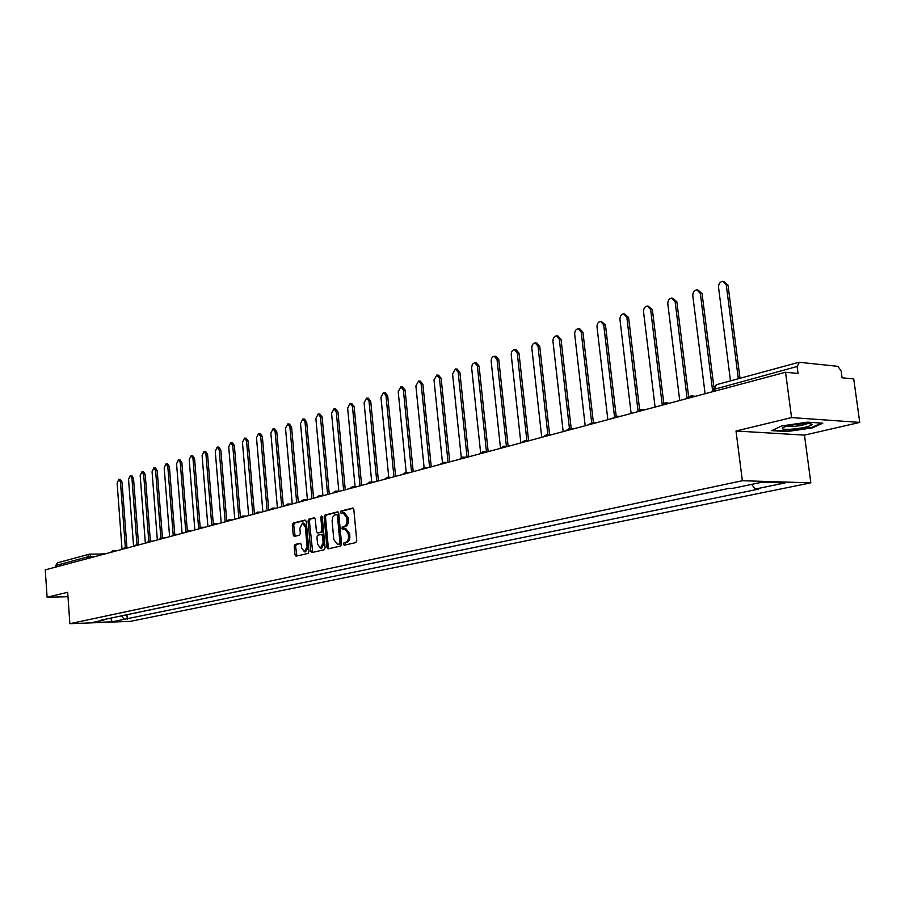 <?xml version="1.0" encoding="UTF-8"?>
<svg xmlns="http://www.w3.org/2000/svg" width="905" height="905" viewBox="0 0 905 905"><rect width="100%" height="100%" fill="white"/><g stroke="black" fill="none" stroke-linecap="round" stroke-linejoin="round"><path stroke-width="1.36" d="M343.402 544.177L344.194 545.217L355.823 542.581L356.751 540.602L353.821 509.526L352.701 508.056L341.072 510.974L340.438 512.366L341.208 513.384L343.176 512.931L346.739 517.615L346.977 520.183C347.079 523.565 346.095 525.681 344.036 526.506L342.554 526.868L341.909 528.249L342.701 529.278L344.635 528.848L348.233 533.577L348.47 536.156C348.572 539.55 347.588 541.643 345.529 542.457L344.036 542.796L343.402 544.177M344.929 528.848L346.004 528.859L349.602 533.577L349.85 536.156C349.952 539.538 348.968 541.643 346.898 542.457L345.416 542.796L345.11 545.014M353.267 508.259L342.441 510.997L342.101 513.169M343.504 512.931L344.545 512.943L348.108 517.626L348.346 520.194C348.448 523.576 347.463 525.681 345.405 526.518L343.923 526.868L343.606 529.063M295.098 544.459L294.238 546.349L294.985 554.708L296.037 556.145L308.107 553.419L308.978 551.507L306.263 521.472L305.098 520.058L293.197 523.067L292.338 524.968L293.231 535.025L294.272 536.45L299.465 535.206L300.324 533.305L299.872 528.282L302.485 523.124L305.302 526.936L307.078 546.699L304.487 551.835L301.637 547.966L301.342 544.674L300.29 543.238L295.098 544.459L296.455 544.448L295.596 546.337L296.897 555.964M736.014 430.995L804.466 435.124L859.75 422.409L791.57 417.59L736.014 430.995L742.36 480.725L69.866 623.692L67.683 592.289L47.105 597.255L45.25 569.879L785.551 372.249L798.052 373.471L797.124 366.491L713.174 389.614M791.57 417.59L785.551 372.249M326.931 547.412L328.04 548.883L340.687 546.02L341.604 544.063L338.742 513.305L337.644 511.857L325.031 515.024L324.137 516.981L326.931 547.412L328.3 547.401L328.888 548.69M324.205 549.765L311.852 552.559L310.766 551.1L308.051 521.02L308.922 519.097L314.227 517.762L315.302 519.198L316.411 531.439L317.598 532.875L321.083 532.038L321.976 530.092L320.8 517.298L321.513 515.929L322.259 516.936L325.099 547.83L324.205 549.765M859.75 422.409L853.732 378.935L842.08 377.792L841.152 371.005L837.894 366.344L799.319 362.294L797.124 366.491M804.466 435.124L810.835 482.84L130.535 621.339L69.866 623.692M47.105 597.255L67.988 596.689M55.895 567.039L55.793 565.478L57.513 562.786L89.131 554.233L87.389 556.994L55.793 565.478M715.448 491.211L714.78 491.358M703.841 493.655L715.47 491.37M689.791 496.596L689.124 496.743M678.501 498.972L689.814 496.755M664.881 501.834L664.213 501.97M653.885 504.13L664.892 501.981M640.672 506.913L640.005 507.049M629.971 509.153L640.683 507.06M617.142 511.845L616.475 511.992M606.723 514.04L617.153 511.992M594.257 516.653L593.601 516.789M584.11 518.78L594.28 516.8M572.005 521.325L571.338 521.461M562.107 523.395L572.017 521.461M550.342 525.862L549.686 526.009M540.692 527.898L550.364 526.009M529.255 530.296L528.599 530.432M519.843 532.264L529.278 530.432M508.723 534.606L508.067 534.742M499.537 536.529L508.746 534.742M488.723 538.803L488.067 538.939M479.752 540.681L488.734 538.939M469.231 542.887L468.575 543.034M460.475 544.731L469.243 543.023M450.226 546.88L449.57 547.016M441.674 548.679L450.238 547.016M431.696 550.772L431.04 550.907M423.336 552.525L431.708 550.896M413.619 554.561L412.974 554.697M405.451 556.27L413.63 554.686M395.983 558.261L395.338 558.396M388.007 559.935L395.994 558.385M378.776 561.881L378.12 562.016M370.96 563.51L378.788 562.005M361.966 565.399L361.321 565.535M354.33 567.005L361.977 565.523M345.552 568.849L344.907 568.985M338.085 570.41L345.563 568.974M329.522 572.209L328.877 572.345M322.203 573.747L329.533 572.333M313.854 575.501L313.209 575.637M306.693 577.005L313.865 575.625M298.537 578.714L297.903 578.849M291.534 580.184L298.548 578.838M283.57 581.858L282.937 581.994M276.704 583.295L283.582 581.972M268.932 584.924L268.299 585.06M262.201 586.338L268.943 585.049M254.61 587.933L253.977 588.069M248.015 589.313L254.622 588.046M240.606 590.875L239.972 591.01M234.146 592.232L240.617 590.988M226.895 593.748L226.273 593.884M220.56 595.083L226.906 593.861M213.478 596.565L212.856 596.7M207.256 597.866L213.478 596.678M200.333 599.325L199.722 599.449M194.247 600.603L200.344 599.438M187.471 602.029L186.86 602.153M181.498 603.273L187.482 602.13M174.869 604.664L174.258 604.8M169.009 605.898L174.88 604.778M162.527 607.255L161.916 607.391M156.769 608.465L162.538 607.368M150.422 609.8L149.823 609.925M144.777 610.988L150.434 609.902M138.567 612.289L137.967 612.414M133.024 613.454L138.578 612.391M121.202 615.932L124.438 619.28L112.186 621.814L91.79 622.595L103.939 620.049L101.032 620.163L728.876 488.395L732.145 488.485L762.101 482.207L785.099 482.908L755.189 489.085L751.67 484.39M124.438 619.28L758.356 489.164L755.189 489.085M742.36 480.725L810.835 482.84M786.965 431.583L812.215 427.918L822.803 423.189L807.599 422.149L781.773 425.938L771.727 430.644L786.965 431.583L786.886 430.995M126.949 614.721L127.277 619.178M103.939 620.049L104.392 619.461M110.738 618.126L112.186 621.814M812.124 427.262L812.215 427.918M338.199 512.06L326.4 515.035L325.506 516.993L328.3 547.401M339.285 543.894L339.929 542.525L337.418 515.556L336.649 514.538L334.635 515.069L332.757 517.128L332.09 520.601L333.821 539.572L337.395 544.29L340.653 543.882L341.298 542.514L339.929 542.525M336.807 514.56L338.787 515.567L341.298 542.514M338.493 544.29L337.735 544.244M340.653 543.882L339.103 544.233M314.77 517.965L310.279 519.097L309.408 521.02L312.7 552.367M318.651 532.875L322.452 532.038L323.334 530.104L322.169 517.309L320.8 517.298M322.214 516.665L322.169 517.309M317.576 544.177L320.483 548.079L323.142 542.887L322.497 535.828L321.411 534.38L317.813 535.228L316.931 537.151L317.576 544.177M321.637 548.079L324.51 542.876L323.142 542.887M321.603 534.391L322.768 534.38L323.866 535.828L324.51 542.876M300.799 543.419L296.455 544.448M305.641 551.824L308.435 546.688L307.078 546.699M302.723 523.124L303.842 523.124L306.659 526.948L308.435 546.688M305.743 520.251L294.544 523.067L293.695 524.968L295.12 536.258M738.322 378.663L726.274 284.939L722.71 281.308C719.894 281.896 718.502 283.944 718.547 287.451L730.471 380.79M723.796 281.466L728.027 285.188L739.996 378.211M712.733 391.684L700.323 293.378L696.85 289.792C694.112 290.369 692.766 292.372 692.811 295.822L705.097 393.72M697.857 289.928L702.076 293.627L713.807 386.469M687.133 398.517L675.119 301.58L671.736 298.028C669.089 298.593 667.788 300.562 667.822 303.956L679.723 400.496M672.675 298.152L676.872 301.818L688.66 396.831M662.177 404.343L650.638 309.544L647.335 306.026C644.767 306.58 643.512 308.515 643.546 311.852L655.084 407.08M648.206 306.139L652.392 309.77L663.772 403.178M803.142 423.721C794.567 424.434 788.017 425.633 783.492 427.341C780.506 428.993 783.04 429.626 791.106 429.23C802.656 428.144 809.647 426.606 812.09 424.603C812 423.676 809.013 423.382 803.142 423.721M786.162 426.425L792.282 426.572C799.398 425.961 804.511 424.965 807.622 423.574M821.423 423.099L811.695 427.454L787.226 431.006L772.847 430.113M637.957 410.27L626.848 317.282L623.624 313.797C621.135 314.34 619.914 316.252 619.959 319.533L631.124 413.472M624.427 313.899L628.59 317.497L639.62 409.637M614.461 416.357L603.714 324.816L600.569 321.354C598.148 321.897 596.972 323.775 597.006 326.988L607.843 419.694M601.327 321.445L605.456 325.008L616.181 416.142M591.644 422.511L581.214 332.135L578.137 328.707C575.795 329.239 574.652 331.083 574.686 334.25L585.196 425.735M578.849 328.786L579.879 328.911L582.956 332.327L593.386 422.567M569.46 428.687L559.313 339.251L556.315 335.868C554.041 336.377 552.932 338.199 552.966 341.321L563.17 431.617M556.982 335.936L558.057 336.049L561.055 339.432L571.213 428.789M547.887 434.739L538 346.185L535.081 342.837C532.875 343.334 531.789 345.122 531.835 348.199L541.722 437.341M535.692 342.893L536.812 343.006L539.742 346.366L549.629 434.83M526.88 440.611L517.253 352.939L514.391 349.613C512.253 350.111 511.201 351.875 511.246 354.896L520.85 442.907M514.979 349.669L516.133 349.783L518.995 353.108L528.611 440.69M506.415 446.312L497.049 359.511L494.254 356.219C492.173 356.706 491.144 358.437 491.189 361.423L500.465 447.851M494.797 356.276L495.974 356.378L498.779 359.67L508.135 446.312M486.471 451.867L477.354 365.925L474.616 362.656L472.342 364.285L471.641 367.781L480.6 452.557M475.125 362.701L476.347 362.815L479.073 366.073L488.168 451.64M467.048 457.263L458.156 372.17L455.487 368.935L452.591 373.98L461.267 457.466M455.962 368.98L457.206 369.082L459.876 372.306L468.711 456.833M448.077 462.342L439.434 378.256L436.832 375.055L434.004 380.021L442.443 462.444M437.285 375.089L438.54 375.19L441.154 378.392L449.751 461.889M429.592 467.274L421.187 384.195L418.63 381.016L415.893 385.915L424.094 467.444M419.06 381.05L420.339 381.152L422.895 384.32L431.255 466.833M411.549 472.093L403.37 389.987L400.881 386.842L398.211 391.673L406.209 472.444M401.277 386.876L402.578 386.967L405.078 390.112L413.212 471.652M393.947 476.788L385.994 395.643L383.55 392.532L380.948 397.284L388.754 477.308M383.924 392.555L385.247 392.646L387.691 395.757L395.609 476.347M376.774 481.381L369.025 401.164L366.638 398.076L364.104 402.77L371.717 482.06M366.989 398.098L368.324 398.189L370.722 401.277L378.414 480.94M359.998 485.849L352.464 406.549L350.122 403.494L347.644 408.121L355.077 486.686M350.45 403.517L351.807 403.596L354.149 406.662L361.638 485.419M343.617 490.227L336.275 411.82L333.99 408.789L331.569 413.347L338.832 491.189M334.307 408.8L335.665 408.879L337.95 411.922L345.257 489.786M327.61 494.503L320.46 416.967L318.221 413.958L315.868 418.461L322.949 495.589M318.526 413.97L319.895 414.049L322.135 417.058L329.25 494.062M311.976 498.678L305.008 421.99L302.813 419.004L300.517 423.45L307.44 499.888L303.503 499.832M303.096 419.026L304.476 419.094L306.671 422.081L313.605 498.236M296.693 502.75L289.905 426.9L287.756 423.947L285.516 428.337L292.258 503.938M288.028 423.959L289.408 424.026L291.568 426.99L298.322 502.32M281.749 506.743L275.131 431.708L273.027 428.778L270.844 433.11L277.416 507.897M273.287 428.789L274.679 428.857L276.783 431.787L283.367 506.314M267.145 510.646L260.685 436.414L258.626 433.506L256.488 437.771L262.891 511.778M258.864 433.518L260.267 433.574L262.337 436.481L268.751 510.216M252.846 514.459L246.556 441.007L244.531 438.122L242.45 442.341L248.694 515.567M244.757 438.133L246.171 438.19L248.196 441.074L254.452 514.029L257.393 512.117L258.694 512.897M238.863 518.192L232.732 445.509L230.741 442.647L228.705 446.81L234.802 519.278M230.967 442.658L232.37 442.715L234.361 445.577L240.413 517.128M225.187 521.846L219.191 449.909L217.245 447.07L215.254 451.188L221.205 522.909M217.46 447.081L218.874 447.138L220.82 449.966L226.691 520.443M211.781 525.296L205.944 454.22L204.032 451.403L202.087 455.475L207.89 526.461M204.236 451.414L205.65 451.471L207.562 454.276L213.286 523.871M198.625 528.249L192.969 458.439L191.102 455.656L189.19 459.672L194.858 529.945M191.283 455.656L192.708 455.701L194.575 458.496L200.163 527.344M185.763 531.393L180.265 462.579L178.432 459.808L176.566 463.779L182.097 533.35M178.602 459.819L180.027 459.864L181.86 462.625L187.324 530.85M173.172 534.617L167.81 466.629L166.011 463.88L164.19 467.806L169.597 536.688M166.181 463.88L167.606 463.926L169.405 466.675L174.744 534.346M160.852 537.887L155.615 470.589L153.85 467.874L152.074 471.754L157.346 539.957M154.02 467.874L155.434 467.919L157.199 470.634L162.436 537.785M148.782 541.156L143.669 474.48L141.938 471.777L140.185 475.611L145.343 543.158M142.085 471.788L143.51 471.822L145.241 474.525L150.354 541.133M136.949 544.437L131.949 478.293L130.252 475.611L128.544 479.401L133.578 546.303M130.399 475.611L131.813 475.645L133.521 478.326L138.533 544.425M125.365 547.649L120.467 482.026L118.793 479.367L117.118 483.123L122.051 549.38L124.686 547.661L125.761 548.385M118.928 479.379L120.354 479.401L122.028 482.071L126.926 547.638M95.217 556.541L87.389 556.994L87.502 558.6M91.371 557.571L89.81 554.143L89.131 554.233L89.81 554.143M690.787 396.005L693.535 396.809M664.881 402.951L667.551 403.743M639.745 409.682L642.335 410.474M615.332 416.221L617.855 417.013M591.621 422.567L594.076 423.37M568.589 428.744L570.965 429.536M546.19 434.739L548.498 435.531M524.402 440.577L526.653 441.369M503.203 446.256L505.397 447.036M482.58 451.776L484.707 452.557M462.5 457.161L464.57 457.941M442.941 462.398L444.955 463.179M423.879 467.5L425.836 468.281M405.304 472.478L407.216 473.247M387.193 477.331L389.06 478.1M369.534 482.06L371.355 482.829M352.305 486.675L354.081 487.433M335.484 491.177L337.226 491.935M319.069 495.578L320.766 496.325M303.051 499.865L304.702 500.612M287.394 504.062L289.012 504.809M272.1 508.158L273.683 508.904M242.551 516.065L244.056 516.812M228.275 519.9L229.746 520.624M214.304 523.633L215.741 524.368M200.639 527.298L202.041 528.022M187.267 530.873L188.647 531.597M174.19 534.38L175.536 535.104M161.373 537.819L162.696 538.532M148.839 541.167L150.128 541.88M136.553 544.459L137.82 545.172M112.74 550.84L113.951 551.541M101.179 553.939L102.378 554.629M714.995 391.084L714.679 388.618L716.353 384.614L713.129 389.252L713.412 391.503M716.941 384.557L798.73 362.328M346.898 542.457L345.529 542.457M349.85 536.156L348.47 536.156M349.602 533.577L348.233 533.577M343.923 526.868L342.554 526.868M345.405 526.518L344.036 526.506M348.346 520.194L346.977 520.183M348.108 517.626L346.739 517.615M342.441 510.997L341.072 510.974M345.416 542.796L344.036 542.796M325.506 516.993L324.137 516.981M326.4 515.035L325.031 515.024M338.787 515.567L337.418 515.556M312.135 551.088L310.766 551.1M309.408 521.02L308.051 521.02M310.279 519.097L308.922 519.097M318.967 532.875L317.598 532.875M322.452 532.038L321.083 532.038M323.334 530.104L321.976 530.092M323.866 535.828L322.497 535.828M306.659 526.948L305.302 526.936M294.589 535.025L293.231 535.025M293.695 524.968L292.338 524.968M294.544 523.067L293.197 523.067M296.342 554.686L294.985 554.708M295.596 546.337L294.238 546.349M728.027 285.188L726.274 284.939M702.076 293.627L700.323 293.378M676.872 301.818L675.119 301.58M652.392 309.77L650.638 309.544M628.59 317.497L626.848 317.282M605.456 325.008L603.714 324.816M582.956 332.327L581.214 332.135M561.055 339.432L559.313 339.251M539.742 346.366L538 346.185M518.995 353.108L517.253 352.939M498.779 359.67L497.049 359.511M479.073 366.073L477.354 365.925M459.876 372.306L458.156 372.17M441.154 378.392L439.434 378.256M422.895 384.32L421.187 384.195M405.078 390.112L403.37 389.987M387.691 395.757L385.994 395.643M370.722 401.277L369.025 401.164M354.149 406.662L352.464 406.549M337.95 411.922L336.275 411.82M322.135 417.058L320.46 416.967M306.671 422.081L305.008 421.99M291.568 426.99L289.905 426.9M276.783 431.787L275.131 431.708M262.337 436.481L260.685 436.414M248.196 441.074L246.556 441.007M234.361 445.577L232.732 445.509M220.82 449.966L219.191 449.909M207.562 454.276L205.944 454.22M194.575 458.496L192.969 458.439M181.86 462.625L180.265 462.579M169.405 466.675L167.81 466.629M157.199 470.634L155.615 470.589M145.241 474.525L143.669 474.48M133.521 478.326L131.949 478.293M122.028 482.071L120.467 482.026M691.363 395.915L687.393 398.449M695.617 396.254L692.065 395.971M665.435 402.861L661.532 405.361M669.7 403.178L666.08 402.906M640.265 409.603L636.441 412.058M644.53 409.897L640.864 409.637M615.83 416.142L612.074 418.563M620.106 416.413L616.384 416.176M592.096 422.499L588.397 424.875M596.372 422.748L592.617 422.522M569.041 428.665L565.399 431.018M573.306 428.913L569.517 428.699M546.62 434.672L543.045 436.991M550.885 434.898L547.061 434.694M524.821 440.509L521.291 442.794M529.074 440.712L525.228 440.531M503.61 446.188L500.137 448.439M507.863 446.38L503.995 446.21M482.965 451.719L479.548 453.937M487.207 451.889L483.327 451.731M462.862 457.104L459.491 459.288M467.104 457.263L463.202 457.115M443.28 462.342L439.966 464.503M447.511 462.489L443.597 462.353M424.207 467.444L420.938 469.582M428.427 467.591L424.513 467.455M405.621 472.421L402.397 474.537M409.829 472.546L405.904 472.433M387.498 477.274L384.32 479.367M391.695 477.388L387.77 477.286M369.828 482.014L366.683 484.073M374.014 482.116L370.077 482.014M352.588 486.63L349.477 488.666M356.751 486.72L352.814 486.63M335.766 491.132L332.689 493.146M339.918 491.211L335.981 491.132M319.341 495.533L316.309 497.512M323.481 495.601L319.544 495.533M303.299 499.82L300.313 501.789M287.643 504.017L284.679 505.963M291.749 504.074L287.824 504.017M272.337 508.112L269.418 510.035M276.432 508.158L272.518 508.112M261.466 512.162L257.552 512.117M242.778 516.031L239.916 517.909M246.839 516.065L242.925 516.031M228.479 519.866L225.65 521.721M232.528 519.889L228.626 519.866M214.508 523.599L211.702 525.443M218.535 523.622L214.643 523.599M200.842 527.264L198.071 529.086M204.847 527.276L200.967 527.264M187.459 530.85L184.722 532.649M191.453 530.85L187.584 530.85M174.371 534.357L171.656 536.133M178.353 534.346L174.495 534.357M161.554 537.785L158.873 539.55M165.513 537.774L161.667 537.785M149.008 541.145L146.35 542.887M152.956 541.133L149.121 541.145M136.723 544.437L134.087 546.168M140.648 544.414L136.825 544.437M128.589 547.627L124.788 547.661M112.887 550.817L110.308 552.514M116.779 550.783L112.989 550.817M101.337 553.905L98.769 555.591M105.206 553.871L101.428 553.905M89.9 554.143L100.534 554.041M338.018 514.549L336.717 514.538M338.764 544.29L337.395 544.29M318.854 532.887L317.485 532.887M321.852 548.068L320.483 548.079M322.768 534.38L321.501 534.38M305.845 551.824L304.487 551.835M809.749 423.676L812.09 424.603"/></g></svg>
